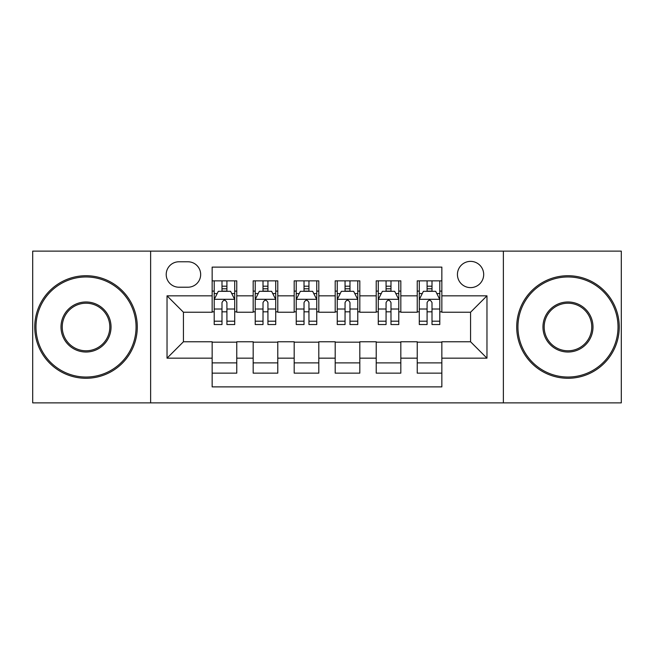 <?xml version="1.0" encoding="UTF-8"?>
<svg xmlns="http://www.w3.org/2000/svg" width="654" height="654" viewBox="0 0 654 654"><rect width="100%" height="100%" fill="white"/><g stroke="black" fill="none" stroke-linecap="round" stroke-linejoin="round"><path stroke-width="0.98" d="M470.561 261.371A13.129 13.129 0 0 0 457.432 274.5A13.129 13.129 0 0 0 470.561 287.621A13.129 13.129 0 0 0 483.69 274.5A13.129 13.129 0 0 0 470.561 261.371M503.376 402.88L621.3 402.88L621.3 251.12L503.376 251.12L503.376 402.88L150.624 402.88L150.624 251.12L32.7 251.12L32.7 402.88L150.624 402.88M441.851 280.852L417.236 280.852L417.236 295.829L400.828 295.829L400.828 312.236L417.236 312.236L417.236 295.829M400.828 295.829L400.828 280.852L376.222 280.852L376.222 295.829L359.814 295.829L359.814 312.236L376.222 312.236L376.222 295.829M359.814 295.829L359.814 280.852L335.2 280.852L335.2 295.829L318.8 295.829L318.8 312.236L335.2 312.236L335.2 295.829M318.8 295.829L318.8 280.852L294.186 280.852L294.186 295.829L277.778 295.829L277.778 312.236L294.186 312.236L294.186 295.829M277.778 295.829L277.778 280.852L253.172 280.852L253.172 312.236L236.764 312.236L236.764 280.852L212.149 280.852M212.149 373.148L236.764 373.148L236.764 341.764L253.172 341.764L253.172 373.148L277.778 373.148L277.778 341.764L294.186 341.764L294.186 358.171L277.778 358.171M294.186 358.171L294.186 373.148L318.8 373.148L318.8 341.764L335.2 341.764L335.2 358.171L318.8 358.171M335.2 358.171L335.2 373.148L359.814 373.148L359.814 341.764L376.222 341.764L376.222 358.171L359.814 358.171M376.222 358.171L376.222 373.148L400.828 373.148L400.828 341.764L417.236 341.764L417.236 358.171L400.828 358.171M178.926 287.212L187.951 287.212A12.712 12.712 0 0 0 200.664 274.5A12.712 12.712 0 0 0 187.951 261.78L178.926 261.78A12.712 12.712 0 0 0 166.214 274.5A12.712 12.712 0 0 0 178.926 287.212M503.376 251.12L150.624 251.12M441.851 295.829L441.851 267.118L212.149 267.118L212.149 312.236L183.439 312.236L183.439 341.764L212.149 341.764L212.149 386.882L441.851 386.882L441.851 341.764L470.561 341.764L470.561 312.236L441.851 312.236L441.851 295.829L486.968 295.829L486.968 358.171L441.851 358.171M212.149 358.171L167.032 358.171L167.032 295.829L212.149 295.829M417.236 358.171L417.236 373.148L441.851 373.148M212.149 291.112L214.201 291.112M221.992 291.112L226.913 291.112M234.712 291.112L236.764 291.112M212.149 311.827L214.201 311.827M221.992 311.827L226.913 311.827M234.712 311.827L236.764 311.827M212.149 342.173L236.764 342.173M212.149 362.888L236.764 362.888M253.172 311.827L255.224 311.827M263.014 311.827L267.936 311.827M275.726 311.827L277.778 311.827M253.172 291.112L255.224 291.112M263.014 291.112L267.936 291.112M275.726 291.112L277.778 291.112M253.172 342.173L277.778 342.173M253.172 362.888L277.778 362.888M294.186 342.173L318.8 342.173M294.186 362.888L318.8 362.888M294.186 291.112L296.237 291.112M304.028 291.112L308.95 291.112M316.749 291.112L318.8 291.112M294.186 311.827L296.237 311.827M304.028 311.827L308.95 311.827M316.749 311.827L318.8 311.827M335.2 342.173L359.814 342.173M335.2 362.888L359.814 362.888M335.2 291.112L337.251 291.112M345.05 291.112L349.972 291.112M357.763 291.112L359.814 291.112M335.2 311.827L337.251 311.827M345.05 311.827L349.972 311.827M357.763 311.827L359.814 311.827M376.222 342.173L400.828 342.173M376.222 362.888L400.828 362.888M376.222 291.112L378.274 291.112M386.064 291.112L390.986 291.112M398.776 291.112L400.828 291.112M376.222 311.827L378.274 311.827M386.064 311.827L390.986 311.827M398.776 311.827L400.828 311.827M417.236 342.173L441.851 342.173M417.236 362.888L441.851 362.888M417.236 291.112L419.288 291.112M427.087 291.112L432.008 291.112M439.799 291.112L441.851 291.112M417.236 311.827L419.288 311.827M427.087 311.827L432.008 311.827M439.799 311.827L441.851 311.827M183.439 312.236L167.032 295.829M183.439 341.764L167.032 358.171M486.968 295.829L470.561 312.236M486.968 358.171L470.561 341.764M226.913 286.19L221.992 286.19M234.712 321.196L226.913 321.196L226.913 324.539L234.712 324.539L234.712 299.516L230.609 291.316L218.305 291.316L214.201 299.516L214.201 324.539L221.992 324.539L221.992 321.196L214.201 321.196M214.201 299.516L214.201 280.852M234.712 299.516L234.712 280.852M221.992 291.316L221.992 280.852M226.913 280.852L226.913 291.316M226.913 321.196L226.913 302.598C225.278 299.434 223.635 299.434 221.992 302.598L221.992 321.196M86.026 276.961A50.039 50.039 0 0 0 35.978 327A50.039 50.039 0 0 0 86.026 377.039A50.039 50.039 0 0 0 136.065 327A50.039 50.039 0 0 0 86.026 276.961M86.026 378.274A51.274 51.274 0 0 1 34.752 327A51.274 51.274 0 0 1 86.026 275.726A51.274 51.274 0 0 1 137.291 327A51.274 51.274 0 0 1 86.026 378.274M86.026 301.976A25.024 25.024 0 0 1 111.041 327A25.024 25.024 0 0 1 86.026 352.024A25.024 25.024 0 0 1 61.002 327A25.024 25.024 0 0 1 86.026 301.976M86.026 350.789A23.789 23.789 0 0 0 109.815 327A23.789 23.789 0 0 0 86.026 303.211A23.789 23.789 0 0 0 62.236 327A23.789 23.789 0 0 0 86.026 350.789M567.974 276.961A50.039 50.039 0 0 0 517.935 327A50.039 50.039 0 0 0 567.974 377.039A50.039 50.039 0 0 0 618.022 327A50.039 50.039 0 0 0 567.974 276.961M567.974 378.274A51.274 51.274 0 0 1 516.709 327A51.274 51.274 0 0 1 567.974 275.726A51.274 51.274 0 0 1 619.248 327A51.274 51.274 0 0 1 567.974 378.274M567.974 301.976A25.024 25.024 0 0 1 592.998 327A25.024 25.024 0 0 1 567.974 352.024A25.024 25.024 0 0 1 542.959 327A25.024 25.024 0 0 1 567.974 301.976M567.974 350.789A23.789 23.789 0 0 0 591.764 327A23.789 23.789 0 0 0 567.974 303.211A23.789 23.789 0 0 0 544.185 327A23.789 23.789 0 0 0 567.974 350.789M267.936 286.19L263.014 286.19M275.726 321.196L267.936 321.196L267.936 324.539L275.726 324.539L275.726 299.516L271.623 291.316L259.319 291.316L255.224 299.516L255.224 324.539L263.014 324.539L263.014 321.196L255.224 321.196M255.224 299.516L255.224 280.852M275.726 299.516L275.726 280.852M263.014 291.316L263.014 280.852M267.936 280.852L267.936 291.316M267.936 321.196L267.936 302.598C266.292 299.434 264.657 299.434 263.014 302.598L263.014 321.196M308.95 286.19L304.028 286.19M316.749 321.196L308.95 321.196L308.95 324.539L316.749 324.539L316.749 299.516L312.645 291.316L300.341 291.316L296.237 299.516L296.237 324.539L304.028 324.539L304.028 321.196L296.237 321.196M296.237 299.516L296.237 280.852M316.749 299.516L316.749 280.852M304.028 291.316L304.028 280.852M308.95 280.852L308.95 291.316M308.95 321.196L308.95 302.598C307.315 299.434 305.671 299.434 304.028 302.598L304.028 321.196M349.972 286.19L345.05 286.19M357.763 321.196L349.972 321.196L349.972 324.539L357.763 324.539L357.763 299.516L353.659 291.316L341.355 291.316L337.251 299.516L337.251 324.539L345.05 324.539L345.05 321.196L337.251 321.196M337.251 299.516L337.251 280.852M357.763 299.516L357.763 280.852M345.05 291.316L345.05 280.852M349.972 280.852L349.972 291.316M349.972 321.196L349.972 302.598C348.329 299.434 346.694 299.434 345.05 302.598L345.05 321.196M390.986 286.19L386.064 286.19M398.776 321.196L390.986 321.196L390.986 324.539L398.776 324.539L398.776 299.516L394.681 291.316L382.377 291.316L378.274 299.516L378.274 324.539L386.064 324.539L386.064 321.196L378.274 321.196M378.274 299.516L378.274 280.852M398.776 299.516L398.776 280.852M386.064 291.316L386.064 280.852M390.986 280.852L390.986 291.316M390.986 321.196L390.986 302.598C389.351 299.434 387.708 299.434 386.064 302.598L386.064 321.196M432.008 286.19L427.087 286.19M439.799 321.196L432.008 321.196L432.008 324.539L439.799 324.539L439.799 299.516L435.695 291.316L423.391 291.316L419.288 299.516L419.288 324.539L427.087 324.539L427.087 321.196L419.288 321.196M419.288 299.516L419.288 280.852M439.799 299.516L439.799 280.852M427.087 291.316L427.087 280.852M432.008 280.852L432.008 291.316M432.008 321.196L432.008 302.598C430.365 299.434 428.722 299.434 427.087 302.598L427.087 321.196M253.172 358.171L236.764 358.171M253.172 295.829L236.764 295.829M234.606 299.311L214.308 299.311M214.201 293.572L217.177 293.572M231.737 293.572L234.712 293.572M221.992 309.023L214.201 309.023M234.712 309.023L226.913 309.023M226.913 288.798L221.992 288.798M275.628 299.311L255.322 299.311M255.224 293.572L258.191 293.572M272.759 293.572L275.726 293.572M263.014 309.023L255.224 309.023M275.726 309.023L267.936 309.023M267.936 288.798L263.014 288.798M316.642 299.311L296.336 299.311M296.237 293.572L299.213 293.572M313.773 293.572L316.749 293.572M304.028 309.023L296.237 309.023M316.749 309.023L308.95 309.023M308.95 288.798L304.028 288.798M357.664 299.311L337.358 299.311M337.251 293.572L340.227 293.572M354.787 293.572L357.763 293.572M345.05 309.023L337.251 309.023M357.763 309.023L349.972 309.023M349.972 288.798L345.05 288.798M398.678 299.311L378.372 299.311M378.274 293.572L381.241 293.572M395.809 293.572L398.776 293.572M386.064 309.023L378.274 309.023M398.776 309.023L390.986 309.023M390.986 288.798L386.064 288.798M439.692 299.311L419.394 299.311M419.288 293.572L422.263 293.572M436.823 293.572L439.799 293.572M427.087 309.023L419.288 309.023M439.799 309.023L432.008 309.023M432.008 288.798L427.087 288.798"/></g></svg>
